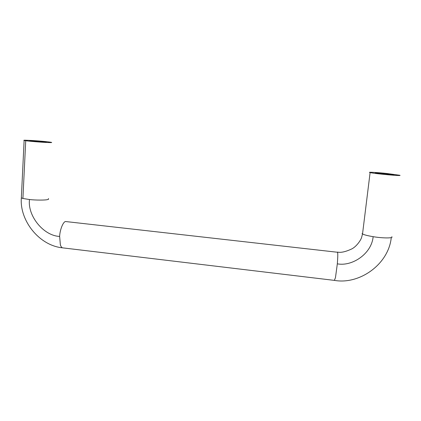 <?xml version="1.0" encoding="UTF-8"?>
<svg xmlns="http://www.w3.org/2000/svg" width="421" height="421" viewBox="0 0 421 421"><rect width="100%" height="100%" fill="white"/><g stroke="black" fill="none" stroke-linecap="round" stroke-linejoin="round"><path stroke-width="0.63" d="M375.343 173.01L383.378 173.357L393.94 174.694C394.645 175.004 391.972 174.894 385.931 174.357L375.343 173.01M29.628 140.656L46.336 141.988L34.264 141.414L29.628 140.656M32.133 140.498C41.568 141.119 47.989 141.735 51.399 142.345C51.972 142.503 51.72 142.582 50.641 142.593C47.036 142.682 30.565 141.467 25.723 140.73L24.123 140.451C23.523 140.282 23.86 140.204 25.128 140.204L32.133 140.498M399.771 175.268L386.91 173.494C378.337 172.563 367.949 171.91 369.601 172.447L370.106 172.594C374.753 173.778 403.355 176.325 399.771 175.268M48.352 198.617C48.904 199.017 48.641 199.338 47.562 199.586C45.489 200.264 35.69 200.259 29.491 199.533L22.913 198.475L25.723 140.73M22.913 198.475L21.345 197.891L21.382 197.17M391.262 237.591C388.604 264.435 359.376 284.822 334.574 280.407L62.497 247.837C61.64 247.522 60.929 246.538 60.371 244.88L59.64 236.413C59.882 229.84 63.113 221.809 65.502 221.52L337.547 252.263C337.916 253.495 337.842 257.352 337.326 263.83L335.474 277.623L334.374 280.381M24.123 140.451L21.345 197.891C19.461 220.33 38.99 245.527 62.497 247.837L63.324 247.937M362.065 233.555L362.528 233.95C364.091 234.839 367.628 235.749 373.132 236.67C382.373 238.291 393.94 238.333 391.783 236.765M59.64 236.413C43.637 235.886 27.365 215.868 29.491 199.533M373.132 236.67C371.759 253.537 352.345 266.735 337.326 263.83M370.106 172.594L362.528 233.95L361.597 237.465C360.839 240.128 356.782 246.148 352.177 248.727C345.841 251.758 340.936 252.879 337.458 252.095"/></g></svg>
